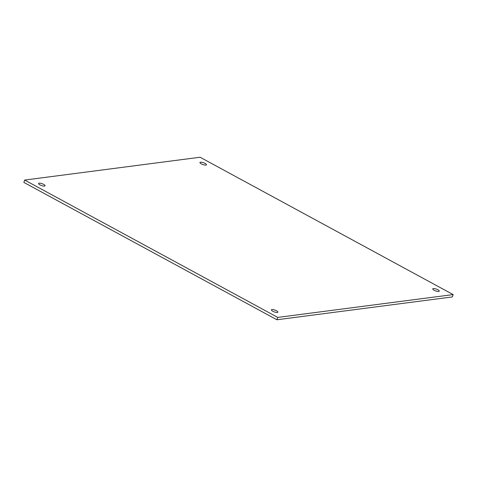 <?xml version="1.0" encoding="UTF-8"?>
<svg xmlns="http://www.w3.org/2000/svg" width="477" height="477" viewBox="0 0 477 477"><rect width="100%" height="100%" fill="white"/><g stroke="black" fill="none" stroke-linecap="round" stroke-linejoin="round"><path stroke-width="0.72" d="M453.15 294.589L452.315 296.938L276.91 319.763L23.85 182.411L24.685 180.062L200.09 157.237L453.15 294.589L277.751 317.408L24.685 180.062M276.91 319.763L277.751 317.408M276.499 310.76A3.446 0.972 -160.4 0 1 277.888 312.161A3.446 0.972 -160.4 0 1 272.784 311.242A3.446 0.972 -160.4 0 1 271.395 309.847A3.446 0.972 -160.4 0 1 276.499 310.76M437.868 289.766A3.446 0.972 -160.4 0 1 439.257 291.167A3.446 0.972 -160.4 0 1 434.153 290.249A3.446 0.972 -160.4 0 1 432.764 288.853A3.446 0.972 -160.4 0 1 437.868 289.766M43.687 184.396A3.446 0.972 -160.4 0 1 45.071 185.797A3.446 0.972 -160.4 0 1 39.967 184.885A3.446 0.972 -160.4 0 1 38.577 183.484A3.446 0.972 -160.4 0 1 43.687 184.396M205.056 163.402A3.446 0.972 -160.4 0 1 206.44 164.803A3.446 0.972 -160.4 0 1 201.336 163.885A3.446 0.972 -160.4 0 1 199.946 162.49A3.446 0.972 -160.4 0 1 205.056 163.402"/></g></svg>
